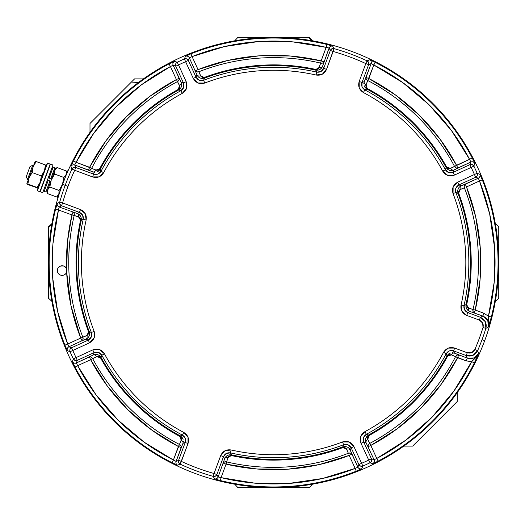 <?xml version="1.0" encoding="UTF-8"?>
<svg xmlns="http://www.w3.org/2000/svg" width="525" height="525" viewBox="0 0 525 525"><rect width="100%" height="100%" fill="white"/><g stroke="black" fill="none" stroke-linecap="round" stroke-linejoin="round"><path stroke-width="0.79" d="M403.817 446.112L412.643 446.112L457.216 401.533L457.216 392.707L457.216 401.533L455.523 403.233L412.643 446.112L403.817 446.112M90.031 123.441L131.427 82.038L138.37 82.569L131.427 82.038L89.998 123.467L89.998 132.293M143.404 78.888L134.577 78.888L131.427 82.038L134.544 78.921M497.739 241.73L498.75 242.261L498.75 226.826L498.75 298.174L498.75 242.261L497.739 241.73M48.471 227.64L51.719 224.68L48.471 227.64L48.471 226.833L48.471 298.174L48.471 227.64M57.625 268.905A4.804 4.804 0 0 1 66.531 268.642A4.804 4.804 0 0 0 57.625 268.905L58.308 267.665L60.592 266.024L63.4 265.939L64.693 266.51L66.531 268.642L66.931 270.388L66.662 272.167A4.804 4.804 0 0 1 66.636 272.239L65.651 273.84L64.135 274.936L62.311 275.376L60.46 275.08L58.866 274.096L57.77 272.58L57.33 270.756L57.625 268.905A4.804 4.804 0 0 0 60.46 275.08A4.804 4.804 0 0 0 66.662 272.167L67.489 241.618L71.964 214.955L58.478 209.961L52.959 243.613L52.677 277.718L57.632 311.456L67.712 344.039L80.712 338.067L70.987 305.688L66.662 272.167A207.172 207.172 0 0 0 80.712 338.067L87.662 335.108L88.725 333.277L88.574 331.898A197.623 197.623 0 0 1 80.561 220.231L80.535 218.918L79.347 217.271L74.202 215.48A204.875 204.875 0 0 0 82.852 337.227L80.712 338.067L81.966 340.791L68.926 346.782L71.538 347.78L88.266 340.095L85.962 339.15L81.966 340.791A2.999 2.297 67.7 0 0 82.852 337.227L86.855 335.587L88.574 331.898A197.623 197.623 0 0 1 80.561 220.231L78.533 216.877A2.999 2.297 107.9 0 0 77.339 213.544L79.446 212.389L61.556 205.767L59.135 207.007L77.339 213.544L79.446 212.389L82.642 215.158L83.212 219.345L81.244 220.382A196.921 196.921 0 0 0 89.23 331.656L91.363 332.489A195.221 195.221 0 0 1 83.212 219.345L81.244 220.382L81.283 218.085L80.489 216.037L79.104 214.502L77.339 213.544C80.24 214.62 81.546 216.897 81.244 220.382L80.561 220.231L81.244 220.382A196.921 196.921 0 0 0 89.23 331.656L91.363 332.489L91.324 336.906L88.266 340.095L85.962 339.15L87.728 337.995M484.7 340.64A225.087 225.087 0 0 1 195.464 473.589A225.087 225.087 0 0 1 62.521 184.36A225.087 225.087 0 0 0 195.464 473.589A225.087 225.087 0 0 0 484.7 340.64L482.042 339.655A222.252 222.252 0 0 1 477.612 350.7L478.656 353.305L474.337 362.939A224.457 224.457 0 0 1 378.177 461.108L372.671 463.687L370.013 462.755A222.252 222.252 0 0 1 362.821 466.062L361.797 468.687L356.252 471.188A224.457 224.457 0 0 1 220.356 480.546L214.508 478.826L213.248 476.398A222.252 222.252 0 0 1 180.141 464.146L177.607 465.163L172.049 462.663A224.457 224.457 0 0 1 75.003 367.073L72.424 361.561L73.356 358.903A222.252 222.252 0 0 1 70.048 351.711L67.423 350.687L64.923 345.148A224.457 224.457 0 0 1 55.565 209.245L57.284 203.398L59.706 202.138A222.252 222.252 0 0 1 65.179 185.345L67.994 186.382A219.253 219.253 0 0 1 74.688 170.29L71.964 169.03A222.252 222.252 0 0 0 65.179 185.345L62.521 184.36L65.179 185.345A222.252 222.252 0 0 1 71.964 169.03L70.947 166.497L73.448 160.939A224.457 224.457 0 0 1 169.037 63.892L174.543 61.313L177.201 62.245A222.252 222.252 0 0 1 184.4 58.938L185.423 56.313L190.962 53.812A224.457 224.457 0 0 1 326.858 44.454L332.706 46.174L333.972 48.602A222.252 222.252 0 0 1 367.08 60.854L369.613 59.837L375.172 62.337A224.457 224.457 0 0 1 472.218 157.927L474.797 163.439L473.865 166.097A222.252 222.252 0 0 1 477.173 173.289L479.798 174.313L482.298 179.852A224.457 224.457 0 0 1 491.354 316.969L488.355 327.095L485.874 328.394A222.252 222.252 0 0 1 482.042 339.655L484.7 340.64A225.087 225.087 0 0 0 351.75 51.411A225.087 225.087 0 0 0 62.521 184.36A225.087 225.087 0 0 1 351.75 51.411A225.087 225.087 0 0 1 484.7 340.64M326.15 47.368L292.497 41.849L258.392 41.567L224.648 46.522L192.071 56.602L198.043 69.602L227.968 60.421L258.937 55.847L290.233 55.998L321.156 60.861L326.15 47.368L329.103 48.024L322.567 66.229L323.715 68.335L330.343 50.446L329.103 48.024L330.343 50.446A2.999 2.999 -27 0 1 333.972 48.602L332.706 46.174A2.999 2.999 152.8 0 0 329.103 48.024L322.567 66.229L323.715 68.335L320.952 71.531L316.765 72.109L315.728 70.14A196.921 196.921 0 0 0 204.455 78.12L203.621 80.253A195.221 195.221 0 0 1 316.765 72.109L315.728 70.14L318.025 70.179L320.073 69.385L321.608 68.001L322.567 66.229C321.49 69.129 319.213 70.435 315.728 70.14L315.879 69.451L317.192 69.425L318.832 68.237L320.631 63.098A204.875 204.875 0 0 0 198.883 71.741L201.003 76.558L202.834 77.615L204.212 77.464A197.623 197.623 0 0 1 315.879 69.451L319.233 67.423A2.999 2.297 -162.1 0 0 322.567 66.229A2.999 2.297 17.9 0 1 319.233 67.423L320.631 63.098A2.999 2.297 -162.1 0 0 323.971 61.897L322.685 63.053L320.631 63.098L321.156 60.861L323.971 61.897L321.156 60.861L326.15 47.368L329.103 48.024A2.999 2.999 -27.2 0 1 332.706 46.174L326.858 44.454L326.15 47.368L326.858 44.454A224.457 224.457 0 0 0 190.962 53.812L192.071 56.602A221.458 221.458 0 0 1 326.15 47.368M221.071 477.632L254.723 483.151L288.829 483.433L322.567 478.478L355.149 468.398L349.178 455.398L319.252 464.579L288.284 469.153L256.981 469.002L226.065 464.139L221.071 477.632L218.111 476.976L224.648 458.771L223.499 456.665L216.877 474.554L218.111 476.976L216.877 474.554A2.999 2.999 153 0 1 213.248 476.398L214.508 478.826A2.999 2.999 -27.2 0 0 218.111 476.976L224.648 458.771L223.499 456.665L226.268 453.469L230.455 452.891L231.486 454.86A196.921 196.921 0 0 0 342.766 446.88L343.599 444.747A195.221 195.221 0 0 1 230.455 452.891L231.486 454.86L229.189 454.821L227.148 455.615L225.612 456.999L224.648 458.771C225.724 455.871 228.007 454.565 231.486 454.86L231.341 455.549L230.029 455.575L228.382 456.763L226.59 461.902A204.875 204.875 0 0 0 348.337 453.259L346.218 448.442L344.387 447.385L343.009 447.536A197.623 197.623 0 0 1 231.341 455.549L227.988 457.577A2.999 2.297 17.9 0 0 224.648 458.771A2.999 2.297 -162.1 0 1 227.988 457.577L226.59 461.902A2.999 2.297 17.9 0 0 223.25 463.102L224.536 461.947L226.59 461.902L226.065 464.139L223.25 463.102L226.065 464.139L221.071 477.632L218.111 476.976A2.999 2.999 152.8 0 1 214.508 478.826L220.356 480.546L221.071 477.632L220.356 480.546A224.457 224.457 0 0 0 356.252 471.188L355.149 468.398A221.458 221.458 0 0 1 221.071 477.632M364.252 81.657A2.999 2.297 -157.3 0 0 366.004 84.742A2.999 2.297 22.7 0 1 364.252 81.657L366.01 77.464L368.819 78.501A207.172 207.172 0 0 1 456.566 165.303L469.56 159.324L451.395 130.463L429.017 104.731L402.951 82.74L373.813 65.015L368.819 78.501L395.456 94.946L419.304 115.218L439.832 138.849L456.566 165.303L454.532 166.379A204.875 204.875 0 0 0 367.762 80.542L365.781 85.608L366.253 87.583L367.231 88.463A197.623 197.623 0 0 1 446.762 167.258L447.707 168.262L449.787 168.65L454.532 166.379A2.999 2.297 -117.1 0 0 457.82 168.026L453.967 169.995L453.18 172.357L469.908 164.666L470.853 162.035L453.967 169.995L453.18 172.357L448.77 172.6L445.397 169.759L446.152 167.593A196.921 196.921 0 0 0 366.896 89.079L364.829 89.9A195.221 195.221 0 0 1 445.397 169.759L446.152 167.593L447.727 169.418L449.787 170.422L451.946 170.579L453.967 169.995C450.982 171.347 448.376 170.546 446.152 167.593A196.921 196.921 0 0 0 366.896 89.079L364.829 89.9L362.027 86.737L362.007 82.51L364.252 81.657L371.142 63.591L368.629 64.621L362.007 82.51L364.252 81.657L363.832 83.626M483.906 313.248L488.447 316.24L494.176 282.312L494.583 247.898L489.654 213.846L479.509 180.961L466.508 186.933L475.689 216.858L480.263 247.826L480.113 279.123L475.25 310.045L483.906 313.248L482.862 316.063L469.882 311.456L467.768 312.611L480.401 317.284L482.862 316.063L480.401 317.284L485.349 321.753L485.874 328.394L488.355 327.095L487.797 320.486L482.862 316.063L469.882 311.456L467.768 312.611L464.579 309.842L464.002 305.655L465.97 304.618A196.921 196.921 0 0 0 457.99 193.344L455.858 192.511A195.221 195.221 0 0 1 464.002 305.655L465.97 304.618L465.931 306.915L466.725 308.963L468.11 310.498L469.882 311.456C466.974 310.38 465.675 308.103 465.97 304.618L466.659 304.769L466.686 306.082L467.873 307.729L473.012 309.52A204.875 204.875 0 0 0 464.369 187.773L459.552 189.893L458.496 191.723L458.647 193.102A197.623 197.623 0 0 1 466.659 304.769L468.687 308.123A2.999 2.297 -72.1 0 0 469.882 311.456A2.999 2.297 107.9 0 1 468.687 308.123L473.012 309.52A2.999 2.297 -72.1 0 0 474.213 312.861L475.25 310.045L483.906 313.248L488.447 316.24L488.978 321.759L488.355 327.095C489.418 321.976 487.587 318.294 482.862 316.063L483.906 313.248M92.768 171.859A2.999 2.297 112.7 0 0 95.852 170.107A2.999 2.297 -67.3 0 1 92.768 171.859L88.568 170.1L89.611 167.291A207.172 207.172 0 0 1 176.413 79.544L170.435 66.544L141.573 84.709L115.841 107.093L93.85 133.16L76.118 162.297L89.611 167.291L106.057 140.654L126.328 116.799L149.96 96.278L176.413 79.544L177.489 81.572A204.875 204.875 0 0 0 91.652 168.348L96.718 170.33L98.693 169.857L99.573 168.879A197.623 197.623 0 0 1 178.369 89.342L179.373 88.403L179.76 86.323L177.489 81.572A2.999 2.297 152.9 0 0 179.137 78.291L181.105 82.143L183.468 82.93L175.777 66.203L173.145 65.257L181.105 82.143L183.468 82.93L183.711 87.334L180.869 90.713L178.703 89.959A196.921 196.921 0 0 0 100.19 169.214L101.01 171.281A195.221 195.221 0 0 1 180.869 90.713L178.703 89.959L180.528 88.384L181.532 86.323L181.689 84.164L181.105 82.143C182.457 85.129 181.657 87.734 178.703 89.959A196.921 196.921 0 0 0 100.19 169.214L101.01 171.281L97.847 174.083L93.621 174.103L92.768 171.859L74.701 164.968L75.725 167.482L93.621 174.103L92.768 171.859L94.736 172.279M182.969 443.343A2.999 2.297 22.7 0 0 181.21 440.258A2.999 2.297 -157.3 0 1 182.969 443.343L181.21 447.536L178.395 446.499A207.172 207.172 0 0 1 90.654 359.697L77.654 365.676L95.819 394.538L118.204 420.269L144.27 442.26L173.401 459.985L178.395 446.499L151.764 430.054L127.91 409.782L107.382 386.151L90.654 359.697L92.682 358.621A204.875 204.875 0 0 0 179.452 444.458L181.44 439.392L180.968 437.417L179.99 436.538A197.623 197.623 0 0 1 100.452 357.742L99.507 356.738L97.433 356.35L92.682 358.621A2.999 2.297 62.9 0 0 89.401 356.974L93.253 355.005L94.034 352.642L77.306 360.334L76.368 362.965L93.253 355.005L94.034 352.642L98.444 352.4L101.824 355.241L101.069 357.407A196.921 196.921 0 0 0 180.324 435.921L182.392 435.1A195.221 195.221 0 0 1 101.824 355.241L101.069 357.407L99.494 355.583L97.433 354.578L95.274 354.421L93.253 355.005C96.239 353.653 98.844 354.454 101.069 357.407A196.921 196.921 0 0 0 180.324 435.921L182.392 435.1L185.194 438.263L185.213 442.49L182.969 443.343L176.078 461.409L178.592 460.379L185.213 442.49L182.969 443.343L183.389 441.374M454.453 353.141A2.999 2.297 -67.3 0 0 451.369 354.893L449.544 354.71L447.648 356.121A197.623 197.623 0 0 1 368.852 435.658L367.848 436.597L367.454 438.677L369.731 443.428A204.875 204.875 0 0 0 455.562 356.652L451.369 354.893A2.999 2.297 112.7 0 1 454.453 353.141L458.647 354.9L457.61 357.709A207.172 207.172 0 0 1 370.808 445.456L376.779 458.456L405.897 440.101L431.812 417.467L453.908 391.086L471.653 361.6L466.259 360.918L457.61 357.709L441.164 384.346L420.892 408.201L397.261 428.722L370.808 445.456L376.779 458.456L374.076 459.742L366.115 442.857L363.753 442.07L371.438 458.798L374.076 459.742L366.115 442.857L363.753 442.07L363.51 437.666L366.352 434.287L368.517 435.041A196.921 196.921 0 0 0 447.031 355.786L446.211 353.719A195.221 195.221 0 0 1 366.352 434.287L368.517 435.041L366.686 436.616L365.689 438.677L365.531 440.836L366.115 442.857C364.763 439.871 365.564 437.266 368.517 435.041A196.921 196.921 0 0 0 447.031 355.786L446.211 353.719L449.374 350.917L453.6 350.897L454.453 353.141L467.303 358.102L466.226 355.569L453.6 350.897L454.453 353.141L452.484 352.721M458.207 188.751L457.629 190.962L457.99 193.344L455.858 192.511L455.897 188.094L458.948 184.905L461.252 185.85L465.255 184.209L478.288 178.218L475.676 177.22L458.948 184.905L461.252 185.85L478.288 178.218L479.509 180.961L482.298 179.852L479.509 180.961A221.458 221.458 0 0 1 488.447 316.24L491.354 316.969L488.447 316.24L488.355 327.095L491.354 316.969A224.457 224.457 0 0 0 482.298 179.852L479.798 174.313L477.173 173.289A222.252 222.252 0 0 0 473.865 166.097L472.178 164.574L469.908 164.666A2.999 2.999 19.8 0 1 473.865 166.097L474.797 163.439A2.999 2.999 -160.5 0 0 470.853 162.035A2.999 2.999 19.5 0 1 474.797 163.439L472.218 157.927L469.56 159.324L472.218 157.927A224.457 224.457 0 0 0 375.172 62.337L373.813 65.015L375.172 62.337L369.613 59.837A2.999 2.999 67.8 0 1 371.142 63.591L373.813 65.015A221.458 221.458 0 0 1 469.56 159.324L470.853 162.035L457.82 168.026L456.566 165.303L457.82 168.026L456.035 167.908L454.532 166.379A204.875 204.875 0 0 0 367.762 80.542L366.004 84.742L367.231 88.463A197.623 197.623 0 0 1 446.762 167.258L450.68 168.348L469.56 159.324L470.853 162.035L469.908 164.666L453.18 172.357C449.905 173.532 447.307 172.666 445.397 169.759A195.221 195.221 0 0 0 364.829 89.9C362.047 88.141 361.102 85.68 362.007 82.51L368.629 64.621L368.589 62.436L367.067 60.874A2.999 2.999 67.6 0 1 368.629 64.621L371.142 63.591L373.813 65.015L367.762 80.542L368.819 78.501L366.01 77.464A2.999 2.297 -157.3 0 0 367.762 80.542L366.233 79.17L366.01 77.464L371.142 63.591A2.999 2.999 -112.2 0 0 369.613 59.837L367.08 60.854A222.252 222.252 0 0 0 333.972 48.602L326.53 69.379L322.376 74.169L316.103 75.029C297.544 70.829 278.782 69.405 259.803 70.777C240.824 72.142 222.456 76.237 204.698 83.055L198.069 82.989L193.292 78.415L185.601 61.681A219.253 219.253 0 0 0 178.507 64.949L186.191 81.677L186.552 88.285L182.293 93.352C165.552 102.395 150.478 113.669 137.084 127.181C123.69 140.693 112.553 155.859 103.661 172.679L98.917 176.886L92.577 176.918L74.688 170.29A219.253 219.253 0 0 0 62.593 202.952L80.489 209.58L85.28 213.727L86.139 220.008C81.933 238.567 80.515 257.329 81.88 276.308C83.252 295.286 87.34 313.655 94.165 331.413L94.1 338.041L89.519 342.818L72.791 350.51A219.253 219.253 0 0 0 76.053 357.604L92.781 349.919L99.396 349.558L104.462 353.817C113.498 370.558 124.779 385.626 138.292 399.02C151.804 412.414 166.97 423.557 183.789 432.449L187.996 437.194L188.029 443.533L181.401 461.423A219.253 219.253 0 0 0 214.062 473.511L220.69 455.621L224.838 450.831L231.118 449.971C249.67 454.171 268.439 455.595 287.418 454.223C306.397 452.858 324.765 448.763 342.523 441.945L349.145 442.011L353.929 446.585L361.62 463.319A219.253 219.253 0 0 0 368.714 460.051L361.023 443.323L360.668 436.715L364.928 431.648C381.668 422.605 396.736 411.331 410.13 397.819C423.524 384.307 434.667 369.141 443.559 352.321L448.304 348.114L454.637 348.082L467.27 352.761L471.706 352.649L474.856 349.512A219.253 219.253 0 0 0 483.007 327.502L482.659 323.072L479.358 320.099L466.732 315.42L461.941 311.272L461.075 304.992C465.281 286.433 466.705 267.671 465.334 248.692C463.969 229.714 459.874 211.345 453.055 193.587L453.121 186.959L457.695 182.182L474.423 174.49A219.253 219.253 0 0 0 471.161 167.396L454.433 175.081L447.818 175.442L442.759 171.183C433.716 154.442 422.441 139.374 408.929 125.98C395.417 112.586 380.251 101.443 363.425 92.551L359.225 87.806L359.192 81.467L365.813 63.578A219.253 219.253 0 0 0 333.152 51.489A219.253 219.253 0 0 1 365.813 63.578L359.192 81.467C357.84 86.218 359.251 89.913 363.425 92.551A192.222 192.222 0 0 1 442.759 171.183C445.627 175.54 449.518 176.84 454.433 175.081L471.161 167.396A219.253 219.253 0 0 1 474.423 174.49L457.695 182.182C453.167 184.767 451.618 188.567 453.055 193.587A192.222 192.222 0 0 1 461.075 304.992C460.359 309.875 462.243 313.353 466.732 315.42L479.358 320.099C482.527 321.602 483.748 324.076 483.007 327.502A219.253 219.253 0 0 1 474.856 349.512C473.183 352.597 470.656 353.679 467.27 352.761L454.637 348.082C449.892 346.736 446.197 348.147 443.559 352.321A192.222 192.222 0 0 1 364.928 431.648C360.57 434.516 359.271 438.408 361.023 443.323L368.714 460.051A219.253 219.253 0 0 1 361.62 463.319L353.929 446.585C351.343 442.057 347.543 440.508 342.523 441.945A192.222 192.222 0 0 1 231.118 449.971C226.236 449.256 222.757 451.139 220.69 455.621L223.499 456.665C224.877 453.672 227.2 452.412 230.455 452.891L231.118 449.971L230.455 452.891A195.221 195.221 0 0 0 343.599 444.747L348.016 444.787L351.205 447.838L350.26 450.142L357.892 467.178L358.89 464.566L351.205 447.838L350.26 450.142L349.105 448.383M477.258 355.799L471.653 361.6L474.337 362.939L478.656 353.305L477.612 350.7L472.887 355.405L466.226 355.569L467.303 358.102L473.924 357.958L478.656 353.305L475.65 357.761L471.653 361.6L466.259 360.918L451.369 354.893L447.648 356.121L447.031 355.786L450.417 352.99L448.501 354.021L447.031 355.786L447.648 356.121A197.623 197.623 0 0 1 368.852 435.658L368.517 435.041L368.852 435.658L367.762 439.576A2.999 2.297 -27.1 0 0 366.115 442.857A2.999 2.297 152.9 0 1 367.762 439.576L369.731 443.428A2.999 2.297 -27.1 0 0 368.084 446.709L368.202 444.924L369.731 443.428A204.875 204.875 0 0 0 455.562 356.652L456.94 355.123L458.647 354.9A2.999 2.297 -67.3 0 0 455.562 356.652L457.61 357.709L458.647 354.9L467.303 358.102L466.259 360.918L467.303 358.102C472.342 359.481 476.129 357.886 478.656 353.305L478.616 353.404M347.36 447.097L345.148 446.519L342.766 446.88L343.599 444.747L342.523 441.945L343.599 444.747C346.946 443.783 349.479 444.819 351.205 447.838L353.929 446.585L351.205 447.838L358.89 464.566L357.892 467.178L355.149 468.398L349.178 455.398A207.172 207.172 0 0 1 226.065 464.139L226.59 461.902A204.875 204.875 0 0 0 348.337 453.259L346.697 449.256L343.009 447.536A197.623 197.623 0 0 1 231.341 455.549L231.486 454.86A196.921 196.921 0 0 0 342.766 446.88L343.009 447.536L342.766 446.88C346.369 446.086 348.863 447.175 350.26 450.142A2.999 2.297 -22.3 0 0 346.697 449.256A2.999 2.297 157.7 0 1 350.26 450.142L351.901 454.145A2.999 2.297 -22.3 0 0 348.337 453.259L350.464 453.075L351.901 454.145L349.178 455.398L351.901 454.145L357.892 467.178L355.149 468.398L356.252 471.188L361.797 468.687A2.999 2.999 -158.9 0 1 357.892 467.178A2.999 2.999 21.1 0 0 361.797 468.687L362.821 466.062A2.999 2.999 -159.2 0 1 358.89 464.566L361.62 463.319L358.89 464.566L360.55 466.121L362.821 466.062L361.62 463.319L362.821 466.062A222.252 222.252 0 0 0 370.013 462.755L372.671 463.687L378.177 461.108A224.457 224.457 0 0 0 474.337 362.939L471.653 361.6A221.458 221.458 0 0 1 376.779 458.456L378.177 461.108L376.779 458.456L374.076 459.742A2.999 2.999 109.5 0 1 372.671 463.687A2.999 2.999 -70.5 0 0 374.076 459.742L371.438 458.798A2.999 2.999 109.8 0 1 370.013 462.755L368.714 460.051L370.013 462.755A2.999 2.999 -70.2 0 0 371.438 458.798L368.714 460.051L371.438 458.798L363.753 442.07L361.023 443.323L363.753 442.07C362.578 438.795 363.444 436.196 366.352 434.287L364.928 431.648L366.352 434.287A195.221 195.221 0 0 0 446.211 353.719L443.559 352.321L446.211 353.719C447.969 350.936 450.43 349.998 453.6 350.897L454.637 348.082L453.6 350.897L466.226 355.569L467.27 352.761L466.226 355.569C471.306 356.954 475.099 355.327 477.612 350.7L474.856 349.512L477.612 350.7A222.252 222.252 0 0 0 485.874 328.394L483.007 327.502L485.874 328.394C486.977 323.249 485.152 319.548 480.401 317.284L479.358 320.099L480.401 317.284L467.768 312.611L466.732 315.42L467.768 312.611C464.783 311.233 463.523 308.91 464.002 305.655L461.075 304.992L464.002 305.655A195.221 195.221 0 0 0 455.858 192.511L453.055 193.587L455.858 192.511C454.893 189.164 455.923 186.631 458.948 184.905L457.695 182.182L458.948 184.905L475.676 177.22L478.288 178.218L479.509 180.961L466.508 186.933A207.172 207.172 0 0 1 475.25 310.045L474.213 312.861L473.058 311.574L473.012 309.52L475.25 310.045L473.012 309.52A204.875 204.875 0 0 0 464.369 187.773L460.366 189.413L458.647 193.102A197.623 197.623 0 0 1 466.659 304.769L465.97 304.618A196.921 196.921 0 0 0 457.99 193.344L458.647 193.102L457.99 193.344C457.196 189.742 458.286 187.241 461.252 185.85L459.493 187.005M199.854 77.903L202.073 78.481L204.455 78.12C200.852 78.914 198.352 77.825 196.96 74.858L189.328 57.822L188.324 60.434L196.015 77.162L196.96 74.858L189.328 57.822L192.071 56.602L198.043 69.602A207.172 207.172 0 0 1 321.156 60.861L320.631 63.098A204.875 204.875 0 0 0 198.883 71.741L200.524 75.744L204.212 77.464A197.623 197.623 0 0 1 315.879 69.451L315.728 70.14A196.921 196.921 0 0 0 204.455 78.12L203.621 80.253L199.205 80.213L196.015 77.162L196.96 74.858L198.115 76.617M89.014 336.249L89.591 334.038L89.23 331.656L88.574 331.898L89.23 331.656C90.024 335.258 88.935 337.759 85.962 339.15A2.999 2.297 67.7 0 0 86.855 335.587A2.999 2.297 -112.3 0 1 85.962 339.15L81.966 340.791L80.712 338.067L67.712 344.039A221.458 221.458 0 0 1 58.478 209.961L59.135 207.007L61.556 205.767A2.999 2.999 -117 0 1 59.706 202.138L57.284 203.398A2.999 2.999 62.8 0 0 59.135 207.007L77.339 213.544A2.999 2.297 -72.1 0 1 78.533 216.877L74.202 215.48A2.999 2.297 107.9 0 0 73.008 212.139L74.163 213.426L74.202 215.48L71.964 214.955L73.008 212.139L71.964 214.955L58.478 209.961L59.135 207.007A2.999 2.999 -117.2 0 1 57.284 203.398L55.565 209.245L58.478 209.961L55.565 209.245A224.457 224.457 0 0 0 64.923 345.148L67.712 344.039L64.923 345.148L67.423 350.687A2.999 2.999 -68.9 0 1 68.926 346.782L67.712 344.039L68.926 346.782A2.999 2.999 111.1 0 0 67.423 350.687L70.048 351.711A2.999 2.999 -69.2 0 1 71.538 347.78L68.926 346.782L81.966 340.791L83.035 339.36L82.852 337.227A204.875 204.875 0 0 1 74.202 215.48L71.964 214.955A207.172 207.172 0 0 0 66.531 268.642M183.127 439.32L182.09 437.391L180.324 435.921L183.12 439.313M96.79 172.016L98.72 170.979L100.19 169.214L96.797 172.01M364.094 85.68L365.124 87.609L366.896 89.079L364.094 85.687M95.852 170.107L99.573 168.879L100.19 169.214L99.573 168.879A197.623 197.623 0 0 1 178.369 89.342L178.703 89.959L178.369 89.342L179.458 85.424A2.999 2.297 152.9 0 0 181.105 82.143A2.999 2.297 -27.1 0 1 179.458 85.424L177.489 81.572A204.875 204.875 0 0 0 91.652 168.348L95.852 170.107M88.568 170.1A2.999 2.297 112.7 0 0 91.652 168.348L90.28 169.877L88.771 170.159L74.701 164.968L76.118 162.297L91.652 168.348L89.611 167.291L88.568 170.1M70.947 166.497L71.964 169.03A2.999 2.999 -22.4 0 1 75.725 167.482L74.701 164.968A2.999 2.999 157.8 0 0 70.947 166.497A2.999 2.999 -22.2 0 1 74.701 164.968L76.118 162.297L73.448 160.939L70.947 166.497M177.004 80.666L176.413 79.544L179.137 78.291L179.018 80.076L178.388 80.922L177.489 81.572L177.004 80.666M179.137 78.291L176.413 79.544L170.435 66.544L173.145 65.257L179.137 78.291M73.448 160.939L76.118 162.297A221.458 221.458 0 0 1 170.435 66.544L169.037 63.892A224.457 224.457 0 0 0 73.448 160.939M173.145 65.257A2.999 2.999 -70.5 0 1 174.543 61.313L169.037 63.892L170.435 66.544L173.145 65.257L175.777 66.203A2.999 2.999 -70.2 0 1 177.201 62.245L174.543 61.313A2.999 2.999 109.5 0 0 173.145 65.257M204.455 78.12L204.212 77.464L204.455 78.12M196.96 74.858A2.999 2.297 157.7 0 0 200.524 75.744A2.999 2.297 -22.3 0 1 196.96 74.858M195.32 70.855A2.999 2.297 157.7 0 0 198.883 71.741L196.75 71.925L195.32 70.855L198.043 69.602L195.32 70.855M192.071 56.602L190.962 53.812L185.423 56.313A2.999 2.999 21.1 0 1 189.328 57.822L192.071 56.602M188.324 60.434L189.328 57.822A2.999 2.999 -158.9 0 0 185.423 56.313L184.4 58.938A2.999 2.999 20.8 0 1 188.324 60.434L186.664 58.879L184.4 58.938A222.252 222.252 0 0 0 177.201 62.245A2.999 2.999 109.8 0 0 175.777 66.203L183.468 82.93C184.643 86.205 183.776 88.804 180.869 90.713A195.221 195.221 0 0 0 101.01 171.281C99.251 174.064 96.784 175.002 93.621 174.103L75.462 167.396L73.546 167.521L71.964 169.03L74.688 170.29L75.725 167.482L74.688 170.29L92.577 176.918L93.621 174.103L92.577 176.918C97.328 178.264 101.023 176.853 103.661 172.679L101.01 171.281L103.661 172.679A192.222 192.222 0 0 1 182.293 93.352L180.869 90.713L182.293 93.352C186.651 90.484 187.95 86.592 186.191 81.677L183.468 82.93L186.191 81.677L178.507 64.949L175.777 66.203L178.507 64.949L177.201 62.245L178.507 64.949A219.253 219.253 0 0 1 185.601 61.681L184.4 58.938L185.601 61.681L188.324 60.434L185.601 61.681L193.292 78.415L196.015 77.162L188.324 60.434M367.231 88.463L366.896 89.079L367.231 88.463M446.762 167.258L446.152 167.593L446.762 167.258M450.68 168.348A2.999 2.297 -117.1 0 0 453.967 169.995A2.999 2.297 62.9 0 1 450.68 168.348M461.252 185.85A2.999 2.297 -112.3 0 0 460.366 189.413A2.999 2.297 67.7 0 1 461.252 185.85M465.255 184.209A2.999 2.297 -112.3 0 0 464.369 187.773L464.185 185.64L465.255 184.209L466.508 186.933L465.255 184.209M479.798 174.313A2.999 2.999 111.1 0 1 478.288 178.218A2.999 2.999 -68.9 0 0 479.798 174.313M477.173 173.289A2.999 2.999 110.8 0 1 475.676 177.22L474.423 174.49L475.676 177.22A2.999 2.999 -69.2 0 0 477.173 173.289L474.423 174.49L477.173 173.289M370.808 445.456L369.731 443.428L370.808 445.456L368.084 446.709L370.808 445.456M181.21 440.258L179.99 436.538L180.324 435.921L179.99 436.538A197.623 197.623 0 0 1 100.452 357.742L101.069 357.407L100.452 357.742L96.534 356.652A2.999 2.297 62.9 0 0 93.253 355.005A2.999 2.297 -117.1 0 1 96.534 356.652L92.682 358.621A204.875 204.875 0 0 0 179.452 444.458L181.21 440.258M181.21 447.536A2.999 2.297 22.7 0 0 179.452 444.458L180.987 445.83L181.21 447.536L176.078 461.409L173.401 459.985L179.452 444.458L178.395 446.499L181.21 447.536M177.607 465.163L180.141 464.146A2.999 2.999 -112.4 0 1 178.592 460.379L176.078 461.409A2.999 2.999 67.8 0 0 177.607 465.163A2.999 2.999 -112.2 0 1 176.078 461.409L173.401 459.985L172.049 462.663L177.607 465.163M91.777 359.107L90.654 359.697L89.401 356.974L90.727 356.915L92.032 357.715L92.682 358.621L91.777 359.107M89.401 356.974L90.654 359.697L77.654 365.676L76.368 362.965L89.401 356.974M172.049 462.663L173.401 459.985A221.458 221.458 0 0 1 77.654 365.676L75.003 367.073A224.457 224.457 0 0 0 172.049 462.663M76.368 362.965A2.999 2.999 -160.5 0 1 72.424 361.561L75.003 367.073L77.654 365.676L76.368 362.965L77.306 360.334A2.999 2.999 -160.2 0 1 73.356 358.903L72.424 361.561A2.999 2.999 19.5 0 0 76.368 362.965M216.877 474.554L223.499 456.665L220.69 455.621L214.062 473.511L216.877 474.554L214.062 473.511L213.248 476.398L215.421 476.188L216.877 474.554M213.248 476.398L214.062 473.511A219.253 219.253 0 0 1 181.401 461.423L180.141 464.146A222.252 222.252 0 0 0 213.248 476.398M181.401 461.423L178.592 460.379L178.631 462.564L180.141 464.146L188.029 443.533L185.213 442.49L178.592 460.379L181.401 461.423M185.213 442.49L188.029 443.533C189.374 438.782 187.963 435.087 183.789 432.449L182.392 435.1C185.174 436.859 186.113 439.32 185.213 442.49M182.392 435.1L183.789 432.449A192.222 192.222 0 0 1 104.462 353.817L101.824 355.241A195.221 195.221 0 0 0 182.392 435.1M101.824 355.241L104.462 353.817C101.594 349.46 97.703 348.16 92.781 349.919L94.034 352.642C97.315 351.468 99.907 352.334 101.824 355.241M77.306 360.334L94.034 352.642L92.781 349.919L76.053 357.604L77.306 360.334L76.053 357.604L73.356 358.903L75.042 360.426L77.306 360.334M73.356 358.903L76.053 357.604A219.253 219.253 0 0 1 72.791 350.51L70.048 351.711A222.252 222.252 0 0 0 73.356 358.903M71.925 348.613L71.538 347.78A2.999 2.999 110.8 0 0 70.048 351.711L72.791 350.51L71.925 348.613M88.266 340.095L71.538 347.78L72.791 350.51L89.519 342.818L88.266 340.095L89.519 342.818C94.054 340.233 95.603 336.433 94.165 331.413L91.363 332.489C92.321 335.836 91.291 338.369 88.266 340.095M91.363 332.489L94.165 331.413A192.222 192.222 0 0 1 86.139 220.008L83.212 219.345A195.221 195.221 0 0 0 91.363 332.489M83.212 219.345L86.139 220.008C86.855 215.125 84.971 211.647 80.489 209.58L79.446 212.389C82.438 213.767 83.692 216.09 83.212 219.345M61.556 205.767L79.446 212.389L80.489 209.58L62.593 202.952L61.556 205.767L62.593 202.952L59.706 202.138L59.922 204.317L61.556 205.767M67.994 186.382L65.179 185.345A222.252 222.252 0 0 0 59.706 202.138L62.593 202.952A219.253 219.253 0 0 1 67.994 186.382M473.865 166.097L471.161 167.396L473.865 166.097M470.695 166.373L469.908 164.666L470.695 166.373M453.18 172.357L454.433 175.081L453.18 172.357M445.397 169.759L442.759 171.183L445.397 169.759M364.829 89.9L363.425 92.551L364.829 89.9M362.007 82.51L359.192 81.467L362.007 82.51M368.629 64.621L365.813 63.578L368.629 64.621M366.437 62.245L367.08 60.854L366.437 62.245M330.343 50.446L333.152 51.489L333.972 48.602L331.793 48.812L330.343 50.446L323.715 68.335L326.53 69.379L333.152 51.489L330.343 50.446M196.015 77.162L193.292 78.415C195.871 82.943 199.677 84.492 204.698 83.055L203.621 80.253C200.274 81.218 197.735 80.181 196.015 77.162M203.621 80.253L204.698 83.055A192.222 192.222 0 0 1 316.103 75.029L316.765 72.109A195.221 195.221 0 0 0 203.621 80.253M326.53 69.379L323.715 68.335C322.337 71.328 320.02 72.588 316.765 72.109L316.103 75.029C320.985 75.744 324.463 73.861 326.53 69.379M51.562 179.018L51.109 178.854L51.627 179.045L55.381 168.912A0.899 0.899 0 0 0 54.849 167.751L50.781 178.73L51.109 178.854L48.247 177.798L49.094 178.106L48.766 177.988L49.094 178.106L53.156 167.127L54.849 167.751L53.156 167.127L49.094 178.106L50.781 178.73L54.849 167.751A0.899 0.899 0 0 1 55.381 168.912L54.823 170.422L57.028 167.541L55.381 168.912L56.483 168.026M64.418 176.984L65.198 176.131L63.873 177.463L62.468 184.341L59.056 190.47L58.859 194.093L59.2 192.347L58.859 194.093L56.654 196.973L58.301 195.602L57.199 196.488M51.627 179.045L47.04 191.435L50.794 181.296L49.947 180.987L45.885 191.966A0.899 0.899 0 0 0 47.04 191.435A0.899 0.899 0 0 1 45.885 191.966L44.198 191.336L48.261 180.357L47.414 180.049M66.058 174.641L63.873 177.463L62.468 184.341L59.056 190.47L58.859 194.093L56.654 196.973L57.98 195.635M49.265 187.53L48.477 188.377L49.809 187.044L51.207 180.173L47.04 191.435L50.794 181.296L48.261 180.357L44.198 191.336A0.899 0.899 0 0 1 43.66 190.181A0.899 0.899 0 0 0 44.198 191.336L45.885 191.966L49.947 180.987L47.48 180.068M47.263 191.671L47.401 193.548L56.654 196.973L47.401 193.548L47.598 189.925L49.809 187.044L47.598 189.925L47.263 191.664L47.598 189.925M49.809 187.044L59.056 190.47L49.809 187.044L51.207 180.173L54.62 174.044L54.823 170.422L51.207 180.173L54.62 174.044L63.873 177.463L54.62 174.044L54.823 170.422L57.028 167.541L66.281 170.966L66.078 174.589L63.873 177.463M55.703 168.873L57.028 167.541L66.281 170.966L66.078 174.589L66.419 172.843M32.701 165.316L30.004 166.556L26.25 176.695L27.49 179.393L32.701 165.316L27.49 179.393L28.337 179.707L27.49 179.393L26.25 176.695L30.004 166.556L32.701 165.316L33.547 165.631L32.701 165.316M46.364 165.585L45.452 164.968L45.885 166.878L45.452 164.968L44.422 170.842L41.377 175.973L40.254 182.096L37.124 187.471L38.036 188.088L27.687 184.537L26.873 183.645M26.998 184.144L27.871 184.045L28.993 177.929L26.775 183.921L27.871 184.045L28.993 177.929L26.775 183.921L37.721 188.114M34.926 161.91L28.993 177.929L32.13 172.548L33.16 166.674L28.993 177.929L32.13 172.548L41.377 175.973L40.254 182.096L37.124 187.471L27.871 184.045L38.023 188.101M35.424 161.392L33.16 166.674L36.205 161.542L35.424 161.392M45.268 165.454L46.049 165.605L45.268 165.454M35.333 161.641L36.022 162.035L35.333 161.641M45.452 164.968L44.422 170.842L41.377 175.973L32.13 172.548L33.16 166.674L36.205 161.542L45.452 164.968L36.205 161.542M50.151 164.017L47.23 163.255L37.183 190.398L47.617 163.078L37.36 190.785L39.893 191.723L50.151 164.017L39.933 191.605M47.224 163.275L37.222 190.286M37.36 190.785L39.887 191.743L37.36 190.785M67.882 170.579L57.442 197.925L59.076 194.381L57.842 198.391L57.442 197.925L67.882 170.579M50.433 164.115L40.169 191.848L50.433 164.115L52.966 165.053L50.433 164.115M39.985 191.461L42.702 192.787L52.966 165.053L42.702 192.787L39.985 191.461M50.781 178.73L51.378 178.953M53.156 167.127A0.899 0.899 0 0 0 52.001 167.659M294.381 486.629L293.842 487.64L309.284 487.64L237.937 487.64L293.842 487.64L294.381 486.629M308.464 37.36L311.43 40.609L308.464 37.36L309.277 37.36L237.93 37.36L308.464 37.36M495.318 223.624L498.75 226.826M495.318 301.376L498.75 298.174M51.903 223.624L48.471 226.826M51.903 301.376L48.471 298.174M47.401 193.548L47.04 191.435M66.281 170.966L66.642 173.079M312.487 484.208L309.284 487.64M234.727 484.208L237.93 487.64M312.487 40.792L309.284 37.36M234.727 40.792L237.93 37.36"/></g></svg>
